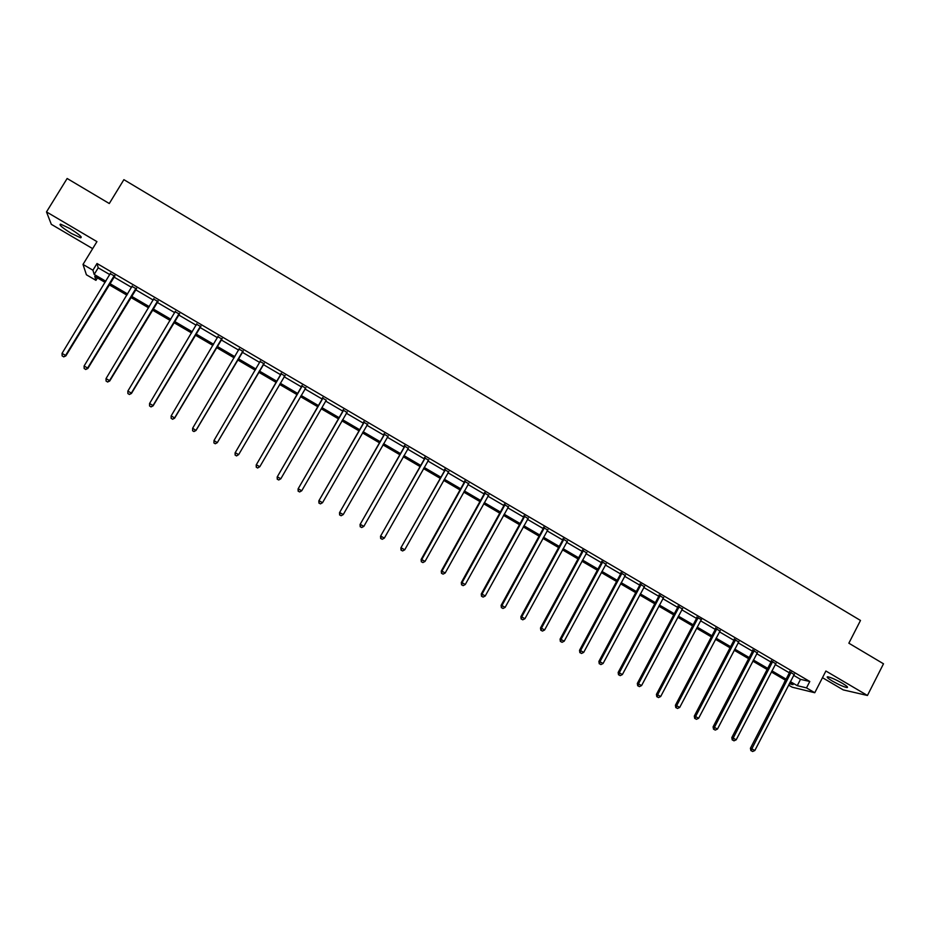 <?xml version="1.0" encoding="UTF-8"?>
<svg xmlns="http://www.w3.org/2000/svg" width="930" height="930" viewBox="0 0 930 930"><rect width="100%" height="100%" fill="white"/><g stroke="black" fill="none" stroke-linecap="round" stroke-linejoin="round"><path stroke-width="1.4" d="M71.436 233.477L80.678 237.801C82.561 237.29 78.922 234.174 69.773 228.466L60.508 224.118C58.671 224.676 62.322 227.804 71.436 233.477M832.373 681.074C838.813 684.701 843.661 686.863 846.939 687.549C848.509 687.503 846.974 686.084 842.336 683.271C835.861 679.621 831.002 677.459 827.758 676.784C826.189 676.831 827.723 678.261 832.373 681.074M97.429 277.907L95.941 280.349L86.409 274.78L83.014 264.422L92.93 270.223L94.186 274.42L105.846 281.244M822.48 677.691L843.208 689.886L867.434 695.477L883.5 663.799L848.858 643.2L860.494 620.461L123.888 179.664L109.287 203.531L67.146 178.49L46.5 211.912L51.313 224.328L92.651 248.636M793.604 675.308L800.509 679.353L809.786 681.492L806.496 687.886L814.773 692.734L792.209 687.2L788.57 685.073M785.408 680.179L784.211 682.515M809.786 681.492L97.022 263.504L98.208 267.817L109.856 274.641M113.774 276.931L131.607 287.393M135.443 289.637L153.241 300.065M157.007 302.273L174.77 312.678M178.455 314.84L196.184 325.221M199.787 327.337L217.481 337.706M221.015 339.776L238.673 350.122M242.137 352.156L259.761 362.479M263.144 364.467L280.697 374.755M284.08 376.731L301.518 386.95M304.935 388.949L322.222 399.086M325.674 401.109L342.821 411.153M346.309 413.199L363.316 423.162M366.85 425.231L383.706 435.112M387.275 437.205L404.004 447.005M407.607 449.12L424.185 458.839M427.823 460.966L444.273 470.603M447.946 472.766L464.268 482.321M467.976 484.495L484.146 493.97M487.89 496.167L503.944 505.571M507.71 507.78L523.625 517.103M527.438 519.335L543.225 528.589M547.061 530.844L562.72 540.016M566.591 542.283L582.11 551.385M586.016 553.664L601.419 562.697M605.36 564.998L620.624 573.95M624.6 576.275L639.747 585.144M643.746 587.493L658.765 596.293M662.799 598.664L677.691 607.395M681.76 609.766L696.535 618.427M700.627 620.822L715.275 629.412M719.402 631.83L733.933 640.34M738.083 642.781L752.498 651.221M756.683 653.674L770.982 662.055M775.19 664.52L789.361 672.832M794.081 674.448L789.663 671.855M775.667 663.648L771.284 661.079M757.16 652.802L752.812 650.256M738.571 641.909L734.247 639.375M719.89 630.959L715.588 628.436M701.476 619.613L696.849 617.45M682.248 608.894L678.005 606.407M663.288 597.781L659.079 595.316M644.246 586.621L640.061 584.168M640.549 584.447L641.142 584.796M625.1 575.391L620.949 572.961M605.86 564.115L601.745 561.708M586.528 552.792L582.436 550.386M567.102 541.4L563.045 539.016M547.572 529.961L543.55 527.601M527.949 518.452L523.962 516.115M508.233 506.897L504.269 504.572M488.413 495.283L484.484 492.981M468.499 483.6L464.593 481.322M448.481 471.87L444.61 469.603M428.358 460.083L424.533 457.839M408.142 448.225L404.341 446.005M387.81 436.31L384.055 434.112M367.385 424.347L363.665 422.162M346.855 412.304L343.17 410.142M326.221 400.214L322.571 398.075M305.54 388.089L301.866 385.938M284.754 375.906L281.058 373.744M263.853 363.653L260.144 361.479M242.846 351.342L239.115 349.157M221.735 338.973L217.98 336.765M200.508 326.523L196.707 324.291M179.176 314.026L175.293 311.748M157.74 301.459L153.776 299.135M136.187 288.823L132.141 286.452M114.518 276.117L110.391 273.711M83.014 264.422L96.941 241.626L46.5 211.912M97.022 263.504L92.93 270.223M867.434 695.477L825.898 671.018L814.773 692.734M105.137 282.406L94.755 276.338L95.941 280.349M789.256 683.736L793.046 684.654L789.779 682.736M785.536 680.249L771.342 671.948M767.122 669.484L752.812 661.114M748.627 658.673L734.188 650.233M730.038 647.803L715.484 639.294M711.357 636.876L696.686 628.296M692.583 625.902L677.796 617.253M673.727 614.881L658.812 606.151M654.767 603.791L639.735 595.002M635.725 592.654L620.554 583.784M616.578 581.471L601.292 572.52M597.351 570.218L581.936 561.209M578.018 558.918L562.476 549.828M558.593 547.561L542.922 538.389M539.075 536.145L523.276 526.903M519.463 524.671L503.525 515.36M499.747 513.151L483.681 503.746M479.927 501.561L463.733 492.086M460.013 489.912L443.68 480.368M440.006 478.218L423.534 468.581M419.895 466.453L403.283 456.746M399.679 454.631L382.928 444.842M379.359 442.75L362.479 432.88M358.934 430.811L341.915 420.86M338.415 418.814L321.245 408.77M317.793 406.747L300.483 396.633M297.054 394.622L279.605 384.427M276.21 382.439L258.633 372.163M255.239 370.175L237.592 359.864M234.128 357.841L216.446 347.495M212.912 345.425L195.195 335.067M191.58 332.952L173.829 322.571M170.144 320.42L152.346 310.016M148.591 307.818L130.758 297.391M126.922 295.147L109.054 284.708M790.349 681.62L797.266 685.666L806.496 687.886M109.763 283.534L127.619 293.985M131.467 296.228L149.288 306.656M153.043 308.853L170.829 319.257M174.526 321.408L192.266 331.789M195.881 333.905L213.598 344.274M217.132 346.332L234.813 356.678M238.278 358.701L255.924 369.024M259.307 371L276.884 381.288M280.267 383.265L297.728 393.471M301.146 395.483L318.455 405.596M321.908 407.631L339.078 417.663M342.577 419.709L359.596 429.672M363.13 431.729L380.01 441.611M383.579 443.691L400.33 453.491M403.934 455.595L420.534 465.314M424.173 467.441L440.646 477.078M444.319 479.229L460.652 488.773M464.361 490.947L480.566 500.421M484.309 502.607L500.375 512.012M504.153 514.22L520.079 523.544M523.892 525.764L539.702 535.006M543.538 537.261L559.221 546.422M563.092 548.7L578.634 557.791M582.552 560.069L597.955 569.09M601.908 571.392L617.194 580.332M621.17 582.657L636.329 591.527M640.328 593.875L655.371 602.663M659.405 605.035L674.32 613.754M678.389 616.137L693.176 624.786M697.279 627.18L711.938 635.76M716.065 638.178L730.62 646.687M734.77 649.117L749.208 657.557M753.393 659.998L767.703 668.368M771.912 670.832L786.106 679.144M800.509 679.353L797.266 685.666M98.208 267.817L94.186 274.42M790.988 672.948L789.477 672.611L750.417 748.278L751.847 748.801L791.174 672.192M751.452 750.824L752.637 751.51L751.452 750.824L751.847 748.801L754.835 750.51L794.429 674.099M789.477 672.611L789.733 671.344M750.417 748.278L750.882 750.615M752.637 751.51L754.835 750.51M772.563 662.137L771.098 661.835L731.805 737.595L733.189 738.095L772.749 661.393M732.794 740.14L733.991 740.826L732.794 740.14L733.189 738.095L736.176 739.815L776.015 663.299M771.098 661.835L771.342 660.567M731.805 737.595L732.247 739.943M733.991 740.826L736.176 739.815M754.044 651.291L752.614 651L713.089 726.876L714.426 727.353L754.23 650.535M714.054 729.411L715.263 730.096L714.054 729.411L714.426 727.353L717.448 729.073L757.52 652.465M752.614 651L752.87 649.733M713.089 726.876L713.519 729.213M715.263 730.096L717.448 729.073M735.432 640.386L734.049 640.119L694.292 716.1L695.582 716.542L735.63 639.631M695.221 718.611L696.431 719.309L695.221 718.611L695.582 716.542L698.616 718.286L738.932 641.561M734.049 640.119L734.305 638.852M694.292 716.1L694.71 718.437M696.431 719.309L698.616 718.286M716.739 629.424L715.403 629.192L675.401 705.265L676.645 705.696L716.925 628.668M676.296 707.777L677.517 708.474L676.296 707.777L676.645 705.696L679.691 707.439L720.25 630.61M715.403 629.192L715.647 627.913M675.401 705.265L675.796 707.602M677.517 708.474L679.691 707.439M697.953 618.415L696.651 618.206L656.417 694.385L657.615 694.78L698.139 617.648M657.278 696.872L658.498 697.581L657.278 696.872L657.615 694.78L660.672 696.535L701.092 619.985M696.651 618.206L696.907 616.927M656.417 694.385L656.801 696.721M658.498 697.581L660.672 696.535M679.074 607.348L677.819 607.162L637.329 683.445L638.492 683.817L679.26 606.581M638.166 685.933L639.398 686.631L638.166 685.933L638.492 683.817L641.572 685.584L682.608 608.546M677.819 607.162L678.075 605.883M637.329 683.445L637.701 685.782M639.398 686.631L641.572 685.584M660.102 596.223L658.882 596.072L618.159 672.46L619.275 672.809L660.288 595.467M618.962 674.924L620.205 675.633L618.962 674.924L619.275 672.809L622.368 674.576L663.66 597.444M658.882 596.072L659.149 594.793M618.159 672.46L618.52 674.785M620.205 675.633L622.368 674.576M641.026 585.051L639.863 584.924L598.897 661.416L599.966 661.73L641.223 584.284M599.664 663.869L600.908 664.578L599.664 663.869L599.966 661.73L603.07 663.509L644.606 586.272M639.863 584.924L640.131 583.645M598.897 661.416L599.234 663.741M600.908 664.578L603.07 663.509M621.868 573.822L620.752 573.729L579.529 650.314L580.564 650.605L622.065 573.054M580.274 652.755L581.517 653.465L580.274 652.755L580.564 650.605L583.68 652.395L625.471 575.054M620.752 573.729L621.008 572.438M579.529 650.314L579.855 652.639M581.517 653.465L583.68 652.395M602.617 562.534L601.536 562.464L560.069 639.166L561.057 639.422L602.814 561.767M560.778 641.584L562.034 642.305L560.778 641.584L561.057 639.422L564.185 641.223L606.232 563.778M601.536 562.464L601.803 561.174M560.069 639.166L560.383 641.479M562.034 642.305L564.185 641.223M583.273 551.199L582.238 551.153L540.516 627.959L541.458 628.192L583.47 550.432M541.19 630.366L542.446 631.086L541.19 630.366L541.458 628.192L544.596 629.994L586.9 552.443M582.238 551.153L582.505 549.863M540.516 627.959L540.818 630.273M542.446 631.086L544.596 629.994M563.824 539.795L562.836 539.784L520.87 616.695L521.753 616.904L564.022 539.028M521.509 619.089L522.765 619.81L521.509 619.089L521.753 616.904L524.915 618.717L567.474 541.051M562.836 539.784L563.103 538.493M520.87 616.695L521.149 618.996M522.765 619.81L524.915 618.717M544.283 528.345L543.341 528.368L501.119 605.372L501.956 605.546L544.48 527.577M501.723 607.743L502.991 608.476L501.723 607.743L501.956 605.546L505.13 607.371L547.956 529.612M543.341 528.368L543.62 527.066M501.119 605.372L501.386 607.674M502.991 608.476L505.13 607.371M524.648 516.836L523.753 516.882L481.263 593.991L482.054 594.142L524.846 516.069M481.833 596.363L483.112 597.083L481.833 596.363L482.054 594.142L485.251 595.979L528.333 518.103M523.753 516.882L524.02 515.58M481.263 593.991L481.519 596.293M483.112 597.083L485.251 595.979M504.909 505.269L504.06 505.339L461.315 582.564L462.059 582.68L505.118 504.502M461.85 584.912L463.14 585.644L461.85 584.912L462.059 582.68L465.267 584.517L508.617 506.548M504.06 505.339L504.339 504.037M461.315 582.564L461.559 584.854M463.14 585.644L465.267 584.517M485.065 493.644L484.274 493.749L441.273 571.067L441.959 571.159L485.274 492.865M441.773 573.403L443.064 574.136L441.773 573.403L441.959 571.159L445.191 573.008L488.796 494.934M484.274 493.749L484.553 492.447M441.273 571.067L441.494 573.357M443.064 574.136L445.191 573.008M465.14 481.961L464.384 482.089L421.116 559.511L421.767 559.581L465.349 481.182M421.581 561.836L422.883 562.58L421.581 561.836L421.767 559.581L425.01 561.441L468.883 483.263M464.384 482.089L464.675 480.787M421.116 559.511L421.325 561.801M422.883 562.58L425.01 561.441M445.098 470.22L400.865 547.909L445.307 469.441M401.295 550.211L402.597 550.955L401.295 550.211L401.458 547.944L404.724 549.816L448.865 471.522M444.401 470.382L444.68 469.069M400.865 547.909L401.063 550.2M402.597 550.955L404.724 549.816M424.964 458.42L380.521 536.238L425.173 457.641M380.905 538.528L382.218 539.284L380.905 538.528L381.056 536.25L384.334 538.121L428.753 459.734M424.313 458.606L424.603 457.304M380.521 536.238L380.684 538.528M382.218 539.284L384.334 538.121M404.724 446.551L360.061 524.508L404.945 445.772M360.41 526.787L361.724 527.543L360.41 526.787L360.549 524.485L363.839 526.38L408.537 447.876M404.132 446.784L404.411 445.47M360.061 524.508L360.212 526.799M361.724 527.543L363.839 526.38M384.381 434.636L339.497 512.732L384.601 433.857M339.81 514.988L341.136 515.743L339.81 514.988L339.927 512.674L343.24 514.569L388.217 435.972M383.834 434.891L384.125 433.578M339.497 512.732L339.636 514.999M341.136 515.743L343.24 514.569M363.944 422.65L318.827 500.886L364.165 421.871M319.106 503.118L320.432 503.886L319.106 503.118L319.211 500.793L322.536 502.7L367.792 423.999M363.444 422.941L363.735 421.616M318.827 500.886L318.955 503.153M320.432 503.886L322.536 502.7M343.391 410.607L298.053 488.971L343.612 409.828M298.298 491.203L299.634 491.958L298.298 491.203L298.391 488.855L301.727 490.773L347.262 411.955M342.949 410.932L343.24 409.607M298.053 488.971L298.158 491.238M299.634 491.958L301.727 490.773M322.745 398.505L277.175 477.009L322.966 397.715M277.373 479.217L278.721 479.985L277.373 479.217L277.454 476.858L280.814 478.787L326.302 400.121M322.35 398.854L322.64 397.529M277.175 477.009L277.268 479.276M278.721 479.985L280.814 478.787M301.983 386.334L256.192 464.977L302.204 385.555M256.355 467.162L256.413 464.791L259.796 466.732L257.61 468.011L256.355 467.162L257.61 468.011M305.889 387.705L259.796 466.732L257.703 467.941M301.646 386.717L301.948 385.392M256.192 464.977L256.262 467.232M281.116 374.104L235.092 452.887L281.348 373.325M235.22 455.061L235.267 452.666L238.661 454.619L236.511 455.921L235.22 455.061L236.511 455.921M285.045 375.488L238.661 454.619L236.58 455.84M280.837 374.523L281.127 373.197M285.185 375.569L284.406 376.197M235.092 452.887L235.151 455.142M213.935 442.982L215.295 443.761L213.935 442.982L214.005 440.483L260.377 361.026M213.97 442.889L214.005 440.483L217.294 442.68L264.294 363.328M264.097 363.212L217.422 442.436L215.342 443.668M260.04 362.002L260.214 360.933M215.295 443.761L217.294 442.68M192.603 430.764L193.963 431.543L192.603 430.764L192.638 428.23L239.289 348.669M192.615 430.648L192.638 428.23L195.998 430.474L243.288 351.005M243.032 350.866L196.067 430.206L193.998 431.439M239.08 349.448L239.196 348.611M193.963 431.543L195.998 430.474M221.863 338.45L174.607 417.896L171.155 415.919L218.108 336.253M222.177 338.636L174.596 418.209L172.538 419.139L171.155 418.349L172.538 419.139M217.969 336.858L218.062 336.218M172.538 419.267L174.596 418.209M171.155 415.919L171.155 418.349M200.589 325.977L153.031 405.526L149.556 403.539L196.811 323.768M200.961 326.198L153.078 405.875L150.962 406.782L149.579 405.992L150.962 406.782M150.986 406.922L153.078 405.875M149.556 403.539L149.579 405.992M179.199 313.445L131.339 393.099L127.852 391.1L175.398 311.213M179.63 313.689L131.444 393.471L129.282 394.367L127.887 393.564L129.282 394.367M129.328 394.506L131.444 393.471M127.852 391.1L127.887 393.564M157.705 300.843L109.542 380.603L106.032 378.591L153.88 298.6M158.181 301.122L109.705 381.009L107.485 381.87L106.078 381.068L107.485 381.87M107.555 382.032L109.705 381.009M106.032 378.591L106.078 381.068M136.082 288.172L87.618 368.036L84.095 366.013L132.246 285.917M136.629 288.486L87.85 368.478L85.572 369.315L84.165 368.513L85.572 369.315M85.665 369.501L87.85 368.478M84.095 366.013L84.165 368.513M114.367 275.431L65.588 355.411L62.043 353.377L110.507 273.176M114.971 275.792L65.867 355.888L63.542 356.702L62.136 355.888L63.542 356.702M63.659 356.888L65.867 355.888M62.043 353.377L62.136 355.888M791.151 672.413L789.64 672.088M772.725 661.614L771.249 661.311M754.207 650.768L752.777 650.477M735.595 639.852L734.212 639.596M716.902 628.901L715.565 628.668M698.116 617.88L696.814 617.683M679.237 606.813L677.982 606.639M660.265 595.7L659.056 595.549M641.2 584.517L640.038 584.4M622.042 573.287L620.915 573.194M602.791 561.999L601.71 561.941M583.436 550.665L582.413 550.618M563.999 539.26L563.01 539.249M544.457 527.81L543.515 527.833M524.822 516.301L523.927 516.348M505.083 504.734L504.234 504.804M485.251 493.109L484.449 493.214M465.314 481.415L464.57 481.554M445.284 469.673L444.587 469.848M425.15 457.874L424.499 458.072M404.91 446.016L404.306 446.237M179.002 313.584L178.979 314.177M178.607 314.026L178.583 314.607M157.495 300.983L157.542 301.599M157.1 301.425L157.147 302.041M135.885 288.312L135.978 288.974M135.489 288.753L135.582 289.404M114.158 275.582L114.309 276.268M113.762 276.012L113.913 276.71M80.678 237.801L81.224 236.918M846.939 687.549L847.323 686.793M660.161 596.084L658.952 595.932M641.154 584.749L639.991 584.621M622.031 573.357L620.903 573.264"/></g></svg>
